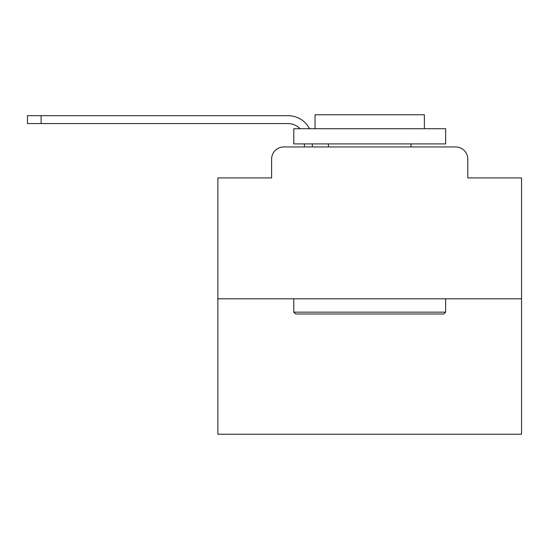 <?xml version="1.0" encoding="UTF-8"?>
<svg xmlns="http://www.w3.org/2000/svg" width="549" height="549" viewBox="0 0 549 549"><rect width="100%" height="100%" fill="white"/><g stroke="black" fill="none" stroke-linecap="round" stroke-linejoin="round"><path stroke-width="0.82" d="M271.618 159.1L271.618 177.924L271.618 159.1A12.147 12.147 0 0 1 283.764 146.954L304.414 146.954L304.414 143.913M521.55 298.793L217.864 298.793L217.864 434.238L521.55 434.238L521.55 177.924L467.796 177.924L467.796 159.1A12.147 12.147 0 0 0 455.649 146.954L283.764 146.954M217.864 298.793L217.864 177.924L271.618 177.924M312.312 143.913L312.312 146.954L322.332 146.954M417.082 146.954L455.649 146.954M467.796 177.924L467.796 159.1M299.96 128.727A16.401 16.401 0 0 0 288.012 123.566A16.401 16.401 0 0 1 299.96 128.727A16.401 16.401 0 0 0 288.012 123.566A16.401 16.401 0 0 1 299.96 128.727A16.401 16.401 0 0 0 288.012 123.566A16.401 16.401 0 0 1 299.96 128.727A16.401 16.401 0 0 0 288.012 123.566A16.401 16.401 0 0 1 299.96 128.727A16.401 16.401 0 0 0 288.012 123.566A16.401 16.401 0 0 1 299.96 128.727A16.401 16.401 0 0 0 288.012 123.566A16.401 16.401 0 0 1 299.96 128.727A16.401 16.401 0 0 0 288.012 123.566A16.401 16.401 0 0 1 299.96 128.727A16.401 16.401 0 0 0 288.012 123.566A16.401 16.401 0 0 1 299.96 128.727A16.401 16.401 0 0 0 288.012 123.566A16.401 16.401 0 0 1 299.96 128.727A16.401 16.401 0 0 0 288.012 123.566A16.401 16.401 0 0 1 299.96 128.727A16.401 16.401 0 0 0 288.012 123.566A16.401 16.401 0 0 1 299.96 128.727A16.401 16.401 0 0 0 288.012 123.566A16.401 16.401 0 0 1 299.96 128.727A16.401 16.401 0 0 0 288.012 123.566A16.401 16.401 0 0 1 299.96 128.727A16.401 16.401 0 0 0 288.012 123.566A16.401 16.401 0 0 1 299.96 128.727A16.401 16.401 0 0 0 288.012 123.566A16.401 16.401 0 0 1 299.96 128.727A16.401 16.401 0 0 0 288.012 123.566A16.401 16.401 0 0 1 299.96 128.727A16.401 16.401 0 0 0 288.012 123.566A16.401 16.401 0 0 1 299.96 128.727A16.401 16.401 0 0 0 288.012 123.566A16.401 16.401 0 0 1 299.96 128.727A16.401 16.401 0 0 0 288.012 123.566A16.401 16.401 0 0 1 299.96 128.727A16.401 16.401 0 0 0 288.012 123.566A16.401 16.401 0 0 1 299.96 128.727A16.401 16.401 0 0 0 288.012 123.566A16.401 16.401 0 0 1 299.96 128.727A16.401 16.401 0 0 0 288.012 123.566L27.45 123.566L27.45 115.674L288.012 115.674A24.293 24.293 0 0 1 309.554 128.727M41.113 115.674L288.012 115.674L41.113 115.674L288.012 115.674L41.113 115.674L288.012 115.674L41.113 115.674L288.012 115.674L41.113 115.674L288.012 115.674L41.113 115.674L288.012 115.674L41.113 115.674L288.012 115.674L41.113 115.674L288.012 115.674L41.113 115.674L288.012 115.674L41.113 115.674L288.012 115.674L41.113 115.674L288.012 115.674L41.113 115.674L288.012 115.674L41.113 115.674L288.012 115.674L41.113 115.674L288.012 115.674L41.113 115.674L288.012 115.674L41.113 115.674L288.012 115.674L41.113 115.674L288.012 115.674L41.113 115.674L288.012 115.674L41.113 115.674L288.012 115.674L41.113 115.674L288.012 115.674L41.113 115.674L288.012 115.674L41.113 115.674L41.113 123.566M443.805 313.98L295.609 313.98L293.784 312.155L445.63 312.155L443.805 313.98M293.784 128.727L445.63 128.727L445.63 143.913L293.784 143.913L293.784 128.727M424.37 128.727L424.37 114.762L315.044 114.762L315.044 128.727M293.784 298.793L293.784 312.155M445.63 298.793L445.63 312.155M328.405 143.913L328.405 146.954M411.009 143.913L411.009 146.954"/></g></svg>
